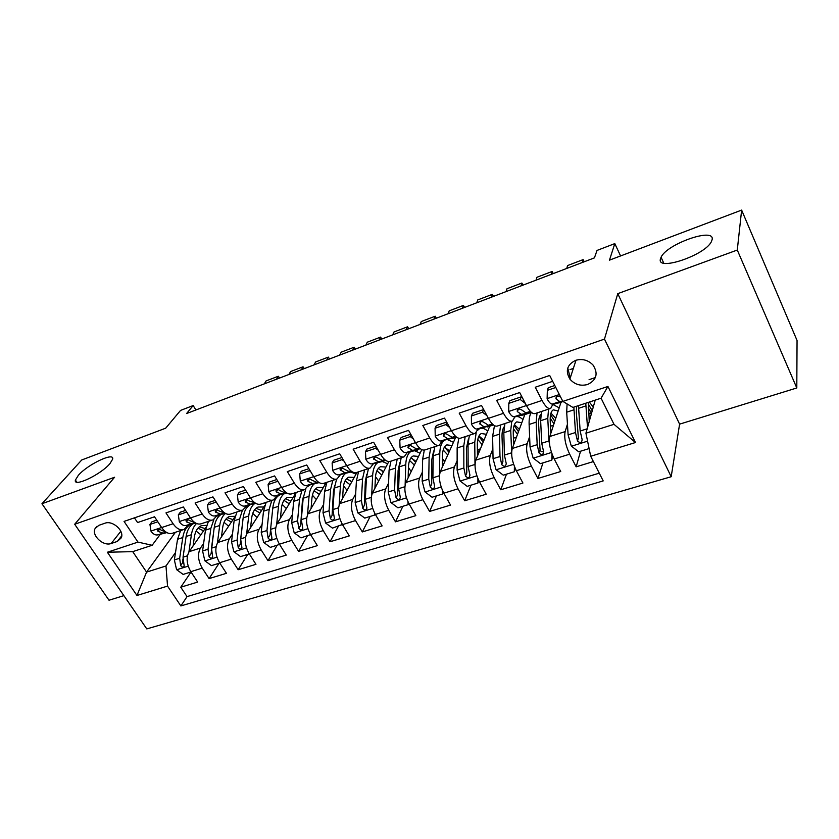 <?xml version="1.0" encoding="UTF-8"?>
<svg xmlns="http://www.w3.org/2000/svg" width="839" height="839" viewBox="0 0 839 839"><rect width="100%" height="100%" fill="white"/><g stroke="black" fill="none" stroke-linecap="round" stroke-linejoin="round"><path stroke-width="1.26" d="M660.513 258.758L661.069 257.269C666.596 244.055 714.954 226.97 712.143 239.555L711.42 241.58C705.064 255.465 655.804 271.773 660.513 258.758M78.331 475.335C87.675 464.366 114.87 451.518 112.625 459.206L109.982 463.568C101.037 474.496 73.087 487.784 75.405 480.076L78.331 475.335M575.659 360.34C567.059 364.629 565.14 370.88 569.891 379.081C574.663 384.524 580.578 386.328 587.657 384.482C596.676 379.994 598.448 373.491 592.974 364.975C588.097 360.025 582.329 358.473 575.659 360.34M796.798 387.975L797.05 340.477L741.634 210.096L737.282 250.043L617.766 293.65L604.468 339.092L671.179 476.73L679.6 424.146L796.798 387.975L737.282 250.043M604.468 339.092L74.681 524.26L146.783 628.904L671.179 476.73M74.681 524.26L114.597 477.244L41.95 503.746L109.018 600.231L123.868 595.648M41.95 503.746L81.74 459.971L165.692 428.184L180.563 410.407L193.159 405.562L186.583 413.533L594.421 257.877L597.032 250.431L614.809 243.604L609.46 260.153L741.634 210.096M552.66 381.326L535.261 387.24L542.036 400.434L526.483 405.636C529.808 411.708 532.744 414.34 535.261 413.522L550.185 408.593M526.483 405.636L519.677 392.547L496.657 400.381L503.494 413.312L488.392 418.357C491.759 424.324 494.79 426.862 497.475 425.992L511.905 421.23M488.392 418.357L481.544 405.52L459.195 413.124L466.075 425.813L451.424 430.722C454.822 436.563 457.937 439.028 460.768 438.105L474.748 433.49M451.424 430.722L444.513 418.116L422.825 425.499L429.746 437.958L415.515 442.719C418.944 448.456 422.143 450.837 425.121 449.872L438.65 445.404M415.515 442.719L408.572 430.355L387.492 437.518L394.456 449.756L380.623 454.381C384.073 460.013 387.356 462.32 390.471 461.303L403.569 456.982M380.623 454.381L373.638 442.237L353.156 449.201L360.162 461.219L346.717 465.718C350.188 471.245 353.544 473.479 356.774 472.42L369.475 468.235M346.717 465.718L339.701 453.784L319.785 460.559L326.822 472.367L313.744 476.73C317.236 482.163 320.655 484.334 324.011 483.243L336.313 479.174M313.744 476.73L306.696 465.005L287.326 471.602L294.395 483.201L281.663 487.459C285.176 492.787 288.658 494.895 292.119 493.762L304.064 489.819M281.663 487.459L274.594 475.933L255.759 482.341L262.838 493.752L250.452 497.884C253.976 503.127 257.521 505.172 261.086 504.008L272.665 500.18M250.452 497.884L243.362 486.557L225.02 492.797L232.12 504.019L220.07 508.046C223.604 513.195 227.201 515.177 230.861 513.982L242.104 510.269M220.07 508.046L212.959 496.898L195.099 502.981L202.22 514.013L190.474 517.936C194.029 523.001 197.679 524.92 201.423 523.693L212.33 520.096M190.474 517.936L183.353 506.976L165.965 512.891L173.086 523.746C176.651 528.759 180.322 530.647 184.119 529.409L188.45 524.92M206.016 527.28L189.121 551.663C186.017 557.505 186.573 564.175 190.799 571.674L197.679 582.067L180.763 587.216L191.03 572.02M203.636 543.41L200.469 548.045C197.406 553.897 197.994 560.588 202.23 568.129L209.1 578.595L219.063 563.263M209.1 578.595L226.446 573.31L219.577 562.749C215.35 555.135 214.721 548.402 217.7 542.539L234.91 516.751M264.684 505.623L247.033 533.174C244.18 539.058 244.873 545.864 249.11 553.593L255.958 564.322L238.15 569.744L247.757 554.369M295.768 493.154L277.132 523.567C274.416 529.472 275.182 536.352 279.418 544.186L286.246 555.103L267.977 560.662L277.185 545.256M326.235 482.509L308.039 513.699C305.469 519.624 306.308 526.577 310.545 534.537L317.341 545.633L298.59 551.338L307.378 535.89M357.015 472.347L339.785 503.557C337.362 509.514 338.274 516.53 342.511 524.627L349.286 535.901L330.021 541.774L338.369 526.284M388.782 461.597L372.39 493.154C370.135 499.121 371.132 506.211 375.358 514.433L382.112 525.906L362.312 531.936L370.188 516.425M421.818 449.652L405.908 482.446C403.821 488.434 404.901 495.608 409.128 503.966L415.84 515.639L395.484 521.837L402.867 506.295M455.608 437.486L440.36 471.445C438.472 477.443 439.636 484.701 443.852 493.196L450.522 505.078L429.599 511.444L436.448 495.891M489.735 426.191L475.807 460.129C474.108 466.148 475.367 473.479 479.583 482.121L486.211 494.213L464.68 500.768L470.973 485.194M524.805 414.613L512.272 448.487C510.783 454.518 512.147 461.922 516.352 470.721L522.928 483.033L500.768 489.777L506.462 474.192M560.924 402.521L549.818 436.49C548.549 442.541 550.017 450.029 554.201 458.975L560.725 471.518L537.914 478.471L542.969 462.876M542.036 400.434C545.35 406.558 548.245 409.222 550.699 408.425L553.037 403.947M503.494 413.312C506.85 419.322 509.829 421.902 512.451 421.052L515.041 416.564M517.139 411.089L517.789 409.38M466.075 425.813C469.462 431.707 472.546 434.203 475.325 433.302L478.146 428.813M429.746 437.958C433.165 443.737 436.332 446.159 439.258 445.205L442.289 440.716M394.456 449.756C397.906 455.43 401.157 457.769 404.209 456.773L407.45 452.284M360.162 461.219C363.633 466.788 366.958 469.053 370.146 468.015L373.565 463.516M326.822 472.367C330.304 477.831 333.702 480.023 337.005 478.954L340.603 474.454M294.395 483.201C297.897 488.571 301.358 490.7 304.777 489.588L308.532 485.089M262.838 493.752C266.362 499.027 269.875 501.093 273.399 499.939L277.321 495.45M232.12 504.019C235.654 509.2 239.241 511.203 242.859 510.018L246.918 505.529M202.22 514.013C205.765 519.11 209.393 521.05 213.106 519.844L217.301 515.345M111.199 543.494L117.292 541.459L121.267 537.841C124.644 530.888 112.594 520.075 104.917 523.232L98.824 525.34L95.08 528.591C91.325 535.471 103.407 546.609 111.199 543.494L120.826 531.286M595.229 400.119L585.937 433.197L614.001 424.324L601.081 398.2L572.922 407.429L562.854 401.388L549.692 375.463L124.057 521.407L137.974 542.109L152.153 545.277L160.322 534.244M562.854 401.388L607.939 386.454L635.469 442.531L590.698 456.269L603.199 480.904L180.867 605.936L167.538 586.104L136.967 595.48L107.371 552.24L137.974 542.109M567.447 424.156L565.14 431.603L549.818 436.49M529.619 436.762L527.165 443.726L512.272 448.487M492.86 448.938L490.27 455.514L475.807 460.129M457.129 460.716L454.413 466.956L440.36 471.445M422.374 472.137L419.573 478.083L405.908 482.446M388.562 483.212L385.688 488.906L372.39 493.154M355.663 493.961L352.716 499.425L339.785 503.557M323.644 504.407L320.634 509.672L308.039 513.699M292.454 514.559L289.403 519.645L277.132 523.567M262.083 524.438L258.978 529.357L247.033 533.174M232.487 534.044L229.341 538.827L217.7 542.539M180.763 587.216L187.045 596.613L599.277 473.175M565.14 431.603C563.976 437.643 565.476 445.173 569.66 454.182L576.152 466.82L593.383 461.576M537.914 478.471L531.36 466.065C527.165 457.213 525.759 449.767 527.165 443.726M500.768 489.777L494.161 477.601C489.955 468.896 488.655 461.534 490.27 455.514M464.68 500.768L458.021 488.801C453.805 480.244 452.599 472.965 454.413 466.956M429.599 511.444L422.908 499.698C418.682 491.276 417.57 484.082 419.573 478.083M395.484 521.837L388.761 510.28C384.524 502.005 383.496 494.884 385.688 488.906M362.312 531.936L355.547 520.579C351.31 512.44 350.366 505.393 352.716 499.425M330.021 541.774L323.225 530.605C318.988 522.592 318.128 515.618 320.634 509.672M298.59 551.338L291.773 540.358C287.525 532.471 286.739 525.571 289.403 519.645M267.977 560.662L261.139 549.86C256.902 542.088 256.178 535.261 258.978 529.357M238.15 569.744L231.302 559.11C227.065 551.464 226.415 544.7 229.341 538.827M134.429 517.841L137.575 522.55L154.523 516.782L161.654 527.563C165.21 532.545 168.912 534.412 172.74 533.164L183.332 529.671M152.153 545.277L132.719 551.643L146.563 572.114L165.986 565.968L167.538 586.104M175.414 532.283L146.563 572.114L136.967 595.48M175.508 552.523L165.986 565.968M620.577 255.937L614.809 243.604M195.917 409.977L193.159 405.562M589.083 379.668L595.386 377.55M187.045 596.613L180.867 605.936M576.152 466.82L580.546 451.225M516.604 416.522L518.429 415.913M552.995 404.461L556.393 403.339M590.698 456.269L585.937 433.197M570.048 369.559L572.932 368.573M132.719 551.643L107.371 552.24M607.939 386.454L601.081 398.2M635.469 442.531L614.001 424.324M617.766 293.65L679.6 424.146M157.826 521.785L149.94 524.448L151.01 531.213C153.118 534.107 155.351 535.334 157.732 534.894L166.867 532.608M264.348 383.853L266.099 380.916L278.286 376.26L279.67 378.011M187.517 526.221L190.463 524.417M279.471 378.085L278.286 376.26L276.566 379.197M156.746 520.159L151.974 521.774L149.94 524.448M166.007 532.094L161.35 530.238C159.714 528.969 158.445 528.906 157.522 530.038L157.973 531.36L163.039 533.132L166.342 532.304M193.096 545.927L194.396 536.855C195.34 531.066 197.647 527.353 201.339 525.696L206.583 525.329M188.901 551.999L191.407 534.747C192.173 529.808 193.872 526.053 196.515 523.494M190.998 571.967L183.122 574.411L176.568 569.618L174.365 559.949L177.532 539.278L180.647 530.552M196.095 531.056L200.815 534.779M188.827 525.581C185.681 528.077 183.668 532.073 182.787 537.558L179.672 558.26L180.658 565.559C181.979 567.332 183.154 567.51 184.181 566.105L183.038 557.201L186.111 536.478C187.118 530.29 189.499 526.043 193.243 523.735M190.998 524.291L190.002 524.794M205.104 528.601L199.42 526.808M198.014 528.119L203.541 530.856M180.658 565.559L182.776 562.497L182.912 558.984M186.657 512.063L178.329 514.873L179.326 521.753C181.423 524.69 183.647 525.948 185.975 525.529L195.739 523.117M288.91 374.488L290.598 371.551L303.036 366.79L304.337 368.594M216.472 516.562L218.748 514.999M304.221 368.636L303.036 366.79L301.39 369.716M185.587 510.395L180.301 512.189L178.329 514.873M194.858 522.582L189.887 520.725C188.188 519.414 186.887 519.372 185.975 520.6L186.415 521.879L191.418 523.725L195.183 522.791M216.252 502.068L207.474 505.036L208.387 512.042C210.484 515.031 212.666 516.331 214.941 515.922L225.366 513.384M314.006 364.902L315.611 361.976L328.332 357.11L329.517 358.987L328.332 357.11L326.749 360.036M246.278 506.483L247.767 505.319M215.183 500.38L209.383 502.351L207.474 505.036M224.076 512.891L219.168 510.972C217.406 509.609 216.074 509.598 215.172 510.941L215.613 512.157L220.531 514.066L224.789 513.038M246.813 492.084L237.385 494.937L238.213 502.068C240.3 505.12 242.461 506.452 244.684 506.064L255.801 503.39M339.638 355.117L341.179 352.191L354.173 347.22L355.337 349.129M352.674 350.146L354.173 347.22M245.575 490.102L239.22 492.252L237.385 494.937M254.825 502.771L249.235 500.967C247.39 499.541 246.026 499.562 245.145 501.019L245.586 502.183L250.421 504.166L255.192 503.022M278.349 482.047L277.489 481.408L268.113 484.575L268.847 491.832C270.924 494.937 273.053 496.3 275.213 495.943L287.064 493.143M365.846 345.112L367.304 342.197L380.581 337.11L381.745 339.05M379.165 340.036L380.581 337.11M276.807 479.53L269.875 481.88L268.113 484.575M286.047 492.472L284.851 492.745L280.111 490.679C278.17 489.2 276.786 489.263 275.926 490.857L276.356 491.927L281.107 493.993L286.414 492.734M221.465 536.908L222.66 527.658C223.51 521.837 225.743 518.103 229.341 516.488L235.035 516.321M217.406 543.022L219.703 525.508C220.489 519.939 222.408 515.912 225.46 513.437M235.843 512.335L236.546 512.639M219.776 563.042L211.459 565.622L204.842 560.767L202.587 550.982L205.461 530.154L208.439 521.376M224.044 522.298L228.607 526.21M213.935 519.404L210.851 528.392L208.03 549.262L209.068 556.635C210.463 558.459 211.669 558.617 212.687 557.086L211.48 548.161L214.27 527.28C215.214 520.893 217.584 516.593 221.37 514.359M219.378 514.842L218.507 515.209M232.99 519.635L227.359 517.673M209.068 556.635L211.113 553.562L213.935 529.755M225.953 519.079L231.396 522.036M250.567 527.658L251.637 518.24C252.413 512.367 254.542 508.633 258.055 507.029L263.813 506.987M246.656 533.824L248.722 516.027C249.445 510.238 251.375 506.127 254.49 503.704M264.379 502.918L265.543 503.484M249.298 553.897L240.541 556.614L233.85 551.695L231.533 541.795L234.112 520.799L236.934 511.979M252.728 513.395L257.091 517.474M242.419 510.185L239.639 518.995L237.112 540.022L238.213 547.479C239.692 549.356 240.929 549.482 241.947 547.825L240.657 538.89L243.142 517.852C244.034 511.224 246.404 506.85 250.263 504.721M249.875 504.931L247.547 505.529M261.579 510.469L256.01 508.308M238.213 547.479L240.185 544.396L243.09 518.324M254.595 509.839L259.943 513.017M280.425 518.187L281.369 508.57C282.051 502.655 284.096 498.911 287.504 497.338L293.178 497.38M276.681 524.406L278.485 506.305C279.146 500.369 281.023 496.216 284.117 493.835M293.629 493.269L295.192 494.098M279.555 544.417L270.378 547.364L263.624 542.372L261.223 532.356L263.509 511.203L266.152 502.33M282.177 504.344L286.319 508.581M271.794 500.474L269.172 509.346L266.959 530.531L268.123 538.072C269.686 540.022 270.966 540.106 271.962 538.313L270.588 529.378L272.769 508.172C273.598 501.25 275.989 496.793 279.964 494.821M285.396 498.712L290.892 501.082M279.114 495.272L277.248 495.66M268.123 538.072L270.022 534.988L272.843 507.543M283.981 500.38L289.235 503.809M311.08 508.476L311.888 498.649C312.475 492.692 314.415 488.938 317.708 487.396L323.298 487.532M307.504 514.789L309.046 496.331C309.622 490.228 311.458 486.012 314.531 483.694M323.655 483.379L325.217 484.25M310.566 534.59L301.002 537.872L294.185 532.807L291.71 522.676L293.671 501.355L296.136 492.441M312.412 495.178L316.303 499.53M310.357 534.967L310.283 534.097M301.925 490.532L299.492 499.446L297.593 520.799L298.841 528.423C300.498 530.437 301.809 530.468 302.785 528.518L301.327 519.614L303.173 498.251L305.784 488.98M307.693 486.494L310.65 484.596M320.865 491.706L319.963 490.731M309.109 485.362L308.312 485.456M320.991 491.486L315.548 488.885M298.841 528.423L300.645 525.329L302.344 501.753L303.361 496.636M314.132 490.71L319.281 494.412M310.734 471.738L309.318 470.669L299.68 473.92L300.31 481.313C302.376 484.47 304.473 485.886 306.581 485.55L319.187 482.614M392.631 334.897L394.005 331.971L407.586 326.78L408.74 328.752M406.254 329.696L407.586 326.78M308.899 468.676L301.348 471.224L299.68 473.92M318.117 481.89L316.471 482.268L311.825 480.118C309.79 478.576 308.364 478.681 307.556 480.432L307.976 481.397L312.632 483.537L318.516 482.173M309.318 470.669L309.706 470.029M342.564 498.523L343.214 488.455C343.696 482.456 345.532 478.702 348.72 477.192L354.215 477.422M339.166 504.952L340.414 486.085C340.907 479.793 342.69 475.524 345.773 473.28M351.027 472.084L356.019 474.15M342.417 524.469L332.454 528.119L325.563 522.98L323.015 512.723L324.63 491.245L326.916 482.278M343.497 485.928L347.084 490.343M342.06 525.141L341.955 523.651M332.852 480.317L330.608 489.294L329.056 510.804L330.377 518.512C332.15 520.6 333.492 520.579 334.425 518.45L332.894 509.588L334.394 488.057L336.607 479.1M340.34 474.916L342.27 474.15M351.614 482.131L349.853 480.191M351.866 481.68L346.497 478.807M330.377 518.512L332.087 515.408L333.419 491.644L334.667 485.54M345.091 480.841L350.125 484.816M344.021 461.135L342.018 459.636L332.118 462.971L332.643 470.511C334.698 473.72 336.754 475.178 338.799 474.864L352.149 471.759M420.024 324.441L421.304 321.526L435.189 316.219L436.343 318.212M433.952 319.124L435.189 316.219M341.893 457.517L333.702 460.286L332.118 462.971M351.09 471.015L348.972 471.497L344.42 469.253C342.26 467.659 340.812 467.816 340.068 469.725L345.018 472.797L351.51 471.329M342.018 459.636L342.574 458.681M374.907 488.308L375.39 477.999C375.767 471.948 377.487 468.193 380.549 466.715L385.94 467.061M371.698 494.947L372.642 475.566C373.03 469.043 374.781 464.701 377.875 462.562M382.406 461.555L387.639 463.799M375.138 514.045L374.624 515.052L364.766 518.103L357.802 512.891L355.17 502.509L356.418 480.862L358.505 471.854M375.484 476.646L378.683 481.03M374.624 515.052L374.519 512.881M364.608 469.84L362.553 478.859L361.378 500.537L362.773 508.329C364.671 510.49 366.056 510.416 366.926 508.098L365.322 499.289L366.454 477.58L368.468 468.561M383.192 472.367L380.581 469.421M383.57 471.644L378.274 468.487M362.773 508.329L364.388 505.225L365.322 481.271L366.79 474.245M376.9 470.752L381.797 475.042M378.253 450.249L375.652 448.288L365.468 451.718L365.888 459.405C367.933 462.677 369.936 464.166 371.918 463.883L383.916 461.219M448.036 313.744L449.232 310.839L463.432 305.406L464.565 307.441M462.289 308.312L463.432 305.406M375.83 446.033L366.958 449.033L365.468 451.718M384.996 459.845L382.374 460.422L377.938 458.094C375.631 456.426 374.163 456.647 373.512 458.744L378.316 461.765L385.437 460.192M375.652 448.288L376.365 446.977M408.142 477.842L408.446 467.25C408.708 461.156 410.302 457.391 413.239 455.955L418.535 456.426M405.143 484.795L405.74 464.754C406.034 457.937 407.754 453.532 410.89 451.529M414.581 450.732L420.108 453.175M408.75 503.285L408.1 504.679L397.959 507.815L390.922 502.53L388.216 492.011L389.076 470.197L390.953 461.146M408.436 467.438L411.162 471.602M408.1 504.679L407.995 501.785M397.225 459.08L395.389 468.131L394.603 489.986L396.071 497.863C398.116 500.096 399.532 499.95 400.329 497.433L398.651 488.697L399.385 466.83L401.189 457.769M415.62 462.425L412.19 458.43M416.123 461.387L410.911 457.905M396.071 497.863L397.592 494.758L398.095 470.616L399.773 462.74M409.579 460.475L414.33 465.079M413.449 439.038L410.25 436.605L399.763 440.15L400.077 447.974C402.101 451.309 404.073 452.85 405.971 452.599L417.507 450.103M476.699 302.806L477.79 299.911L492.325 294.353L493.447 296.408M491.276 297.247L492.325 294.353M410.743 434.214L401.168 437.455L399.763 440.15M419.888 448.351L416.721 449.033L412.41 446.61C409.946 444.89 408.446 445.173 407.911 447.46L412.547 450.417L420.36 448.739M410.25 436.605L411.12 434.896M442.31 467.113L442.415 456.206C442.552 450.071 444.03 446.296 446.83 444.901L452.011 445.509M439.542 474.696L439.772 453.637C439.951 446.421 441.66 441.922 444.922 440.16M447.512 439.626L453.459 442.279M443.307 492.178L442.51 494.014L432.085 497.244L424.974 491.864L422.185 481.219L422.636 459.237L424.303 450.113M442.394 458.409L444.597 462.016M442.51 494.014L442.436 490.343M430.732 448.016L429.117 457.119L428.75 479.142L430.302 487.113C432.505 489.42 433.952 489.2 434.644 486.442L432.903 477.811L433.228 455.776L434.812 446.673M448.949 452.315L444.722 447.187M449.578 450.91L444.46 447.082M430.302 487.113L431.707 483.998L431.781 459.657L433.627 451.004M443.191 450.019L447.764 454.948M449.662 427.512L445.845 424.597L435.063 428.236L435.242 436.228C437.255 439.615 439.175 441.209 440.999 440.989L456.573 437.171L452.032 438.671M506.022 291.615L507.018 288.731L521.889 283.037L523.001 285.134M520.946 285.921L521.889 283.037M446.673 422.059L436.353 425.551L435.063 428.236M455.797 436.542L452.064 437.318L447.869 434.801C445.236 433.029 443.716 433.375 443.338 435.861L447.764 438.745L456.301 436.962M445.845 424.597L446.872 422.416M486.945 415.641L482.498 412.232L471.392 415.976L471.445 424.125C473.437 427.586 475.304 429.222 477.045 429.033L493.447 424.964L487.553 426.915M536.037 280.153L536.929 277.279L552.146 271.458L553.258 273.587M551.317 274.322L552.146 271.458M482.498 412.232L483.642 409.547L472.567 413.302L471.392 415.976M492.776 424.398L488.434 425.258L484.376 422.646C481.544 420.821 480.013 421.251 479.814 423.926L484.009 426.726L493.311 424.87M482.53 421.503L481.68 421.419M525.329 403.423L520.243 399.49L508.801 403.36L508.717 411.666C510.689 415.2 512.503 416.889 514.15 416.731L524.092 414.823L531.171 412.484M566.776 268.428L567.552 265.564L583.136 259.608L584.238 261.768M582.423 262.46L583.136 259.608M520.243 399.49L521.271 396.826L509.86 400.675L508.801 403.36M521.271 396.826L522.33 397.644M530.877 411.907L525.875 412.851L521.963 410.114C518.911 408.268 517.39 408.771 517.39 411.634L521.323 414.361L531.444 412.421M517.39 411.634L518.397 409.044L517.39 411.634M519.666 409.086L518.901 408.908M555.796 387.492L547.343 390.345L547.112 398.84C549.063 402.437 550.814 404.178 552.366 404.062L561.711 402.374M554.778 385.489L548.276 387.681L547.343 390.345M567.762 368.017L570.258 377.938M560.819 397.392L560.546 397.036C557.442 395.379 555.921 395.966 555.995 398.787L559.76 401.619L562.696 401.094M558.061 396.27L557.306 396.05M475 465.593L474.759 442.216L476.206 432.651M477.454 456.112L477.339 444.848C477.36 438.671 478.691 434.896 481.345 433.532L486.41 434.298M477.464 430.417L479.583 428.656C481.922 427.649 484.648 428.456 487.732 431.089M478.838 480.684L477.905 483.044L467.187 486.358L459.992 480.904L457.119 470.123L457.14 447.963L458.797 438.262M477.391 449.662L479.038 452.242M477.905 483.044L477.894 478.566M465.173 436.647L463.799 445.792L463.862 467.984L465.509 476.038C467.889 478.429 469.358 478.125 469.934 475.136L468.141 466.62L468.036 444.408L469.379 435.263M483.222 442.059L478.796 436.29M483.977 440.223L478.954 435.997M465.509 476.038L466.799 472.934L466.4 448.404L468.403 439.038M477.79 439.426L482.152 444.67M511.811 456.332L510.741 430.459L511.78 421.272M513.625 444.838L513.258 433.165C513.143 426.946 514.338 423.171 516.834 421.86L521.774 422.793M515.052 416.91L515.052 416.91C517.285 415.934 519.928 416.826 522.959 419.605M515.345 468.676L514.328 471.749L503.295 475.168L496.027 469.63L493.049 458.713L492.619 436.385L494.465 425.656M513.499 440.915L514.58 442.258M503.327 428.194L503.935 428.561M514.328 471.749L514.401 466.442M500.6 424.964L499.478 434.141L499.992 456.5L501.732 464.659C504.302 467.103 505.802 466.715 506.232 463.495L504.396 455.105L503.82 432.725L504.91 423.538M518.492 431.686L514.118 425.467M519.351 429.337L514.433 424.66M501.732 464.659L502.907 461.544L502.016 436.825C501.932 432.169 502.634 428.844 504.134 426.831M513.426 428.739L517.527 434.287M549.944 446.631L548.937 440.957L547.773 418.367L548.538 409.138M550.856 433.302L550.216 421.147C549.965 414.875 551.003 411.11 553.341 409.841L558.155 410.984M552.87 404.471L559.183 407.817M552.754 455.86L551.81 460.129L540.452 463.652L533.111 458.021L530.038 446.956L529.126 424.461C528.927 418.829 529.682 414.823 531.381 412.431M550.772 431.529L551.296 431.98M539.519 416.71L540.62 417.539M551.81 460.129L551.999 453.951M537.033 412.935L536.173 422.153L537.18 444.691L539.026 452.945C541.795 455.451 543.305 454.969 543.567 451.508L541.721 443.244L540.652 420.696L541.47 411.467M554.799 421.251L550.562 414.613M555.764 418.283L550.95 413.103M543.588 451.55C541.91 452.127 540.736 451.56 540.064 449.83L538.648 424.912C538.449 419.731 539.183 416.217 540.861 414.382M550.185 418.084L553.96 423.831M589.23 421.503L588.391 402.363M587.499 427.628L585.769 403.223M589.114 448.571L578.711 451.791L571.296 446.065L568.108 434.864L566.692 412.19L567.08 403.926M577.746 405.845L578.47 406.59M588.223 403.874L592.229 410.806M591.505 413.396L588.653 413.879M573.855 407.125L575.481 432.525L577.515 441.083C580.378 443.38 581.909 442.824 582.109 439.405L580.148 431.036L578.449 405.615M593.267 407.104L589.345 402.049M577.515 441.083L578.396 438.021L576.351 412.652L576.54 406.244M588.202 407.67L591.306 413.019M200.469 548.045L189.121 551.663M202.23 568.129L190.799 571.674M569.66 454.182L554.201 458.975M531.36 466.065L516.352 470.721M494.161 477.601L479.583 482.121M458.021 488.801L443.852 493.196M422.908 499.698L409.128 503.966M388.761 510.28L375.358 514.433M355.547 520.579L342.511 524.627M323.225 530.605L310.545 534.537M291.773 540.358L279.418 544.186M261.139 549.86L249.11 553.593M231.302 559.11L219.577 562.749M173.086 523.746L161.654 527.563M121.728 535.785L117.292 541.459M161.602 527.49L150.978 531.045M163.039 533.132L157.732 534.894M159.525 529.262L157.973 531.36M176.725 569.744L188.198 566.157M186.111 536.478L191.407 534.747M177.532 539.278L182.787 537.558M183.038 557.201L187.443 555.796M174.365 559.949L179.672 558.26M190.422 517.862L179.294 521.575M191.418 523.725L185.975 525.529M187.967 519.729L186.415 521.879M220.017 507.962L208.355 511.863M220.531 514.066L214.941 515.922M217.154 509.944L215.613 512.157M250.4 497.81L238.192 501.89M250.421 504.166L244.684 506.064M254.762 502.718L254.06 502.96M247.106 499.897L245.586 502.183M281.621 487.375L268.826 491.654M281.107 493.993L275.213 495.943M285.931 492.388L284.851 492.745M277.856 489.588L276.356 491.927M205.01 560.892L216.965 557.148M214.27 527.28L219.703 525.508M205.461 530.154L210.851 528.392M211.48 548.161L216.105 546.692M202.587 550.982L208.03 549.262M234.018 551.81L246.477 547.919M243.142 517.852L248.722 516.027M234.112 520.799L239.639 518.995M240.657 538.89L245.523 537.348M231.533 541.795L237.112 540.022M263.792 542.497L276.776 538.439M272.769 508.172L278.485 506.305M263.509 511.203L269.172 509.346M270.588 529.378L275.706 527.752M261.223 532.356L266.959 530.531M294.353 532.933L307.892 528.696M303.173 498.251L309.046 496.331M293.671 501.355L299.492 499.446M301.327 519.614L306.707 517.915M291.71 522.676L297.593 520.799M313.692 476.657L300.299 481.135M312.632 483.537L306.581 485.55M317.971 481.775L316.471 482.268M309.434 478.996L307.976 481.397M325.731 523.117L339.847 518.701M334.394 488.057L340.414 486.085M324.63 491.245L330.608 489.294M332.894 509.588L338.537 507.794M323.015 512.723L329.056 510.804M346.664 465.635L332.632 470.322M352.118 471.738L351.237 472.032M345.018 472.797L338.799 474.864M350.891 470.857L348.972 471.497M341.882 468.11L340.466 470.574M357.97 513.028L372.684 508.424M366.454 477.58L372.642 475.566M356.418 480.862L362.553 478.859M365.322 499.289L371.247 497.401M355.17 502.509L361.378 500.537M380.581 454.298L365.877 459.206M378.316 461.765L371.918 463.883M384.755 459.636L382.374 460.422M375.222 456.94L373.869 459.447M391.1 502.655L406.443 497.852M399.385 466.83L405.74 464.754M389.076 470.197L395.389 468.131M398.651 488.697L404.87 486.725M388.216 492.011L394.603 489.986M415.462 442.635L400.067 447.785M412.547 450.417L405.971 452.599M419.584 448.089L416.721 449.033M409.505 445.457L408.215 448.005M425.153 492L441.157 486.998M445.425 460.171L443.789 460.695M433.228 455.776L439.772 453.637M422.636 459.237L429.117 457.119M432.903 477.811L439.447 475.734M422.185 481.219L428.75 479.142M451.372 430.627L435.242 436.028M447.764 438.745L440.999 440.989M455.43 436.207L452.064 437.318M444.764 433.648L443.558 436.238M488.35 418.273L471.434 423.926M484.009 426.726L477.045 429.033M492.336 423.968L488.434 425.258M481.051 421.514L479.939 424.125M526.431 405.541L508.717 411.467M531.15 412.484L524.092 414.823M521.323 414.361L514.15 416.731M530.342 411.372L525.875 412.851M559.372 394.529L547.112 398.63M559.76 401.619L552.366 404.062M556.855 396.228L555.995 398.787M460.181 481.041L476.877 475.818M480.432 448.855L477.475 449.809M468.036 444.408L474.759 442.216M457.14 447.963L463.799 445.792M468.141 466.62L474.958 464.46M457.119 470.123L463.862 467.984M496.206 469.767L513.636 464.313M516.446 437.213L513.416 438.199M503.82 432.725L510.741 430.459M492.619 436.385L499.478 434.141M504.396 455.105L511.402 452.871M493.049 458.713L499.992 456.5M533.289 458.157L551.485 452.473M553.499 425.237L550.489 426.212M540.652 420.696L547.773 418.367M529.126 424.461L536.173 422.153M541.721 443.244L548.937 440.957M530.038 446.956L537.18 444.691M540.064 449.83L539.026 452.945M571.474 446.212L587.583 441.167M578.564 408.32L585.895 405.919M566.692 412.19L573.96 409.82M580.148 431.036L587.174 428.802M568.108 434.864L575.481 432.525M578.323 437.769L577.421 440.874M661.069 257.269L663.733 263.1M576.015 360.225L569.891 379.081M96.957 526.305L95.08 528.591M75.405 480.076L76.81 482.152M157.942 529.482L157.522 530.038M186.436 519.96L185.975 520.6M215.696 510.185L215.172 510.941M245.722 500.149L245.145 501.019M276.576 489.84L275.926 490.857M310.912 484.543L310.241 484.764M308.28 479.247L307.556 480.432M342.994 473.909L341.074 474.549M340.854 468.361L340.068 469.725M375.966 462.981L373.397 463.841M374.362 457.161L373.512 458.744M409.862 451.749L407.282 452.609M408.834 445.645L407.911 447.46M444.733 440.202L442.132 441.062M444.292 433.794L443.338 435.861M480.789 421.608L479.814 423.926M479.583 428.656L477.989 429.18"/></g></svg>
